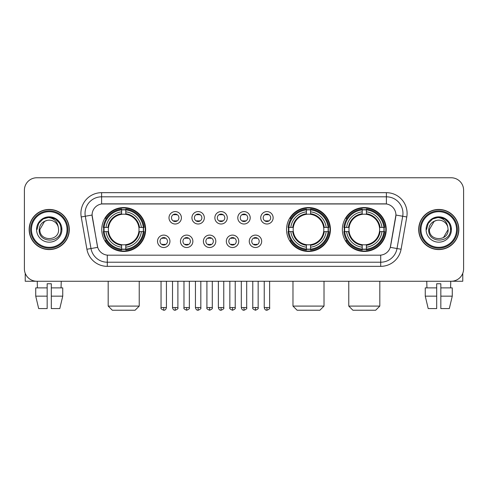 <?xml version="1.0" encoding="UTF-8"?>
<svg xmlns="http://www.w3.org/2000/svg" width="488" height="488" viewBox="0 0 488 488"><rect width="100%" height="100%" fill="white"/><g stroke="black" fill="none" stroke-linecap="round" stroke-linejoin="round"><path stroke-width="0.73" d="M286.554 229.512A21.942 21.942 0 0 0 308.495 251.448A21.942 21.942 0 0 0 330.431 229.512A21.942 21.942 0 0 0 308.495 207.571A21.942 21.942 0 0 0 286.554 229.512M342.356 229.512A21.942 21.942 0 0 0 364.292 251.448A21.942 21.942 0 0 0 386.234 229.512A21.942 21.942 0 0 0 364.292 207.571A21.942 21.942 0 0 0 342.356 229.512M101.766 229.512A21.942 21.942 0 0 0 123.708 251.448A21.942 21.942 0 0 0 145.644 229.512A21.942 21.942 0 0 0 123.708 207.571A21.942 21.942 0 0 0 101.766 229.512M169.946 241.31A6.21 6.21 0 0 1 163.736 247.52A6.21 6.21 0 0 1 157.526 241.31A6.21 6.21 0 0 1 163.736 235.1A6.21 6.21 0 0 1 169.946 241.31M160.009 241.31A3.727 3.727 0 0 0 163.736 245.037A3.727 3.727 0 0 0 167.463 241.31A3.727 3.727 0 0 0 163.736 237.583A3.727 3.727 0 0 0 160.009 241.31M192.876 241.31A6.21 6.21 0 0 1 186.666 247.52A6.21 6.21 0 0 1 180.456 241.31A6.21 6.21 0 0 1 186.666 235.1A6.21 6.21 0 0 1 192.876 241.31M182.945 241.31A3.727 3.727 0 0 0 186.666 245.037A3.727 3.727 0 0 0 190.393 241.31A3.727 3.727 0 0 0 186.666 237.583A3.727 3.727 0 0 0 182.945 241.31M215.812 241.31A6.21 6.21 0 0 1 209.602 247.52A6.21 6.21 0 0 1 203.392 241.31A6.21 6.21 0 0 1 209.602 235.1A6.21 6.21 0 0 1 215.812 241.31M205.875 241.31A3.727 3.727 0 0 0 209.602 245.037A3.727 3.727 0 0 0 213.329 241.31A3.727 3.727 0 0 0 209.602 237.583A3.727 3.727 0 0 0 205.875 241.31M238.742 241.31A6.21 6.21 0 0 1 232.532 247.52A6.21 6.21 0 0 1 226.322 241.31A6.21 6.21 0 0 1 232.532 235.1A6.21 6.21 0 0 1 238.742 241.31M228.811 241.31A3.727 3.727 0 0 0 232.532 245.037A3.727 3.727 0 0 0 236.259 241.31A3.727 3.727 0 0 0 232.532 237.583A3.727 3.727 0 0 0 228.811 241.31M261.678 241.31A6.21 6.21 0 0 1 255.468 247.52A6.21 6.21 0 0 1 249.258 241.31A6.21 6.21 0 0 1 255.468 235.1A6.21 6.21 0 0 1 261.678 241.31M251.741 241.31A3.727 3.727 0 0 0 255.468 245.037A3.727 3.727 0 0 0 259.189 241.31A3.727 3.727 0 0 0 255.468 237.583A3.727 3.727 0 0 0 251.741 241.31M181.408 217.794A6.21 6.21 0 0 1 175.204 224.004A6.21 6.21 0 0 1 168.994 217.794A6.21 6.21 0 0 1 175.204 211.591A6.21 6.21 0 0 1 181.408 217.794M171.477 217.794A3.727 3.727 0 0 0 175.204 221.521A3.727 3.727 0 0 0 178.925 217.794A3.727 3.727 0 0 0 175.204 214.073A3.727 3.727 0 0 0 171.477 217.794M204.344 217.794A6.21 6.21 0 0 1 198.134 224.004A6.21 6.21 0 0 1 191.924 217.794A6.21 6.21 0 0 1 198.134 211.591A6.21 6.21 0 0 1 204.344 217.794M194.407 217.794A3.727 3.727 0 0 0 198.134 221.521A3.727 3.727 0 0 0 201.861 217.794A3.727 3.727 0 0 0 198.134 214.073A3.727 3.727 0 0 0 194.407 217.794M227.274 217.794A6.21 6.21 0 0 1 221.07 224.004A6.21 6.21 0 0 1 214.86 217.794A6.21 6.21 0 0 1 221.07 211.591A6.21 6.21 0 0 1 227.274 217.794M217.343 217.794A3.727 3.727 0 0 0 221.07 221.521A3.727 3.727 0 0 0 224.791 217.794A3.727 3.727 0 0 0 221.07 214.073A3.727 3.727 0 0 0 217.343 217.794M250.21 217.794A6.21 6.21 0 0 1 244 224.004A6.21 6.21 0 0 1 237.79 217.794A6.21 6.21 0 0 1 244 211.591A6.21 6.21 0 0 1 250.21 217.794M240.273 217.794A3.727 3.727 0 0 0 244 221.521A3.727 3.727 0 0 0 247.727 217.794A3.727 3.727 0 0 0 244 214.073A3.727 3.727 0 0 0 240.273 217.794M273.14 217.794A6.21 6.21 0 0 1 266.93 224.004A6.21 6.21 0 0 1 260.726 217.794A6.21 6.21 0 0 1 266.93 211.591A6.21 6.21 0 0 1 273.14 217.794M263.209 217.794A3.727 3.727 0 0 0 266.93 221.521A3.727 3.727 0 0 0 270.657 217.794A3.727 3.727 0 0 0 266.93 214.073A3.727 3.727 0 0 0 263.209 217.794M86.913 249.252L81.222 216.965A20.697 20.697 0 0 1 101.602 192.669L386.398 192.669A20.697 20.697 0 0 1 406.779 216.965L401.087 249.252A20.697 20.697 0 0 1 380.707 266.35L107.293 266.35A20.697 20.697 0 0 1 86.913 249.252L97.704 247.349L92.25 216.965A11.175 11.175 0 0 1 103.255 203.85L384.745 203.85A11.175 11.175 0 0 1 395.75 216.965L390.638 245.94A11.175 11.175 0 0 1 379.634 255.175L108.367 255.175A11.175 11.175 0 0 1 97.362 245.94L92.079 215.049L85.296 216.245A16.555 16.555 0 0 1 101.602 196.81L386.398 196.81A16.555 16.555 0 0 1 402.704 216.245L397.012 248.532A16.555 16.555 0 0 1 380.707 262.215L107.293 262.215A16.555 16.555 0 0 1 90.988 248.532L85.296 216.245A16.555 16.555 0 0 1 85.046 213.366M103.737 231.58A20.075 20.075 0 0 1 103.737 227.445M344.327 231.58A20.075 20.075 0 0 1 344.327 227.445M288.524 231.58A20.075 20.075 0 0 1 288.524 227.445M29.158 229.512A20.075 20.075 0 0 0 49.239 249.588A20.075 20.075 0 0 0 69.314 229.512A20.075 20.075 0 0 0 49.239 209.437A20.075 20.075 0 0 0 29.158 229.512M418.686 229.512A20.075 20.075 0 0 0 438.761 249.588A20.075 20.075 0 0 0 458.842 229.512A20.075 20.075 0 0 0 438.761 209.437A20.075 20.075 0 0 0 418.686 229.512M101.602 192.669L101.602 203.972L386.398 203.972L386.398 192.669M92.079 215.025L92.201 213.366M379.634 255.175L108.367 255.175M406.779 216.965L395.92 215.049L390.296 247.349L401.087 249.252M390.638 245.94L390.571 246.294M97.429 246.294L97.362 245.94M463.6 190.186A12.42 12.42 0 0 0 451.18 177.766L36.82 177.766A12.42 12.42 0 0 0 24.4 190.186L24.4 268.839A12.42 12.42 0 0 0 36.82 281.253L451.18 281.253A12.42 12.42 0 0 0 463.6 268.839L463.6 190.186L463.6 268.839M24.4 190.186L24.4 268.839M451.18 177.766L36.82 177.766M36.82 281.253L451.18 281.253M25.23 273.298L25.23 281.253L73.249 281.253M35.734 287.877L35.734 296.155L38.674 308.575L35.734 296.155L35.734 287.877L47.165 287.877L47.165 283.741L51.307 283.741L51.307 287.877L62.738 287.877L62.738 296.155L59.798 308.575L62.738 296.155L51.307 296.155L51.307 287.877M61.244 281.253L61.061 287.877M47.165 287.877L47.165 308.575L38.674 308.575M35.734 296.155L47.165 296.155M59.798 308.575L51.307 308.575L51.307 296.155M37.234 281.253L37.411 287.877M67.039 229.512A17.8 17.8 0 0 0 49.239 211.713A17.8 17.8 0 0 0 31.439 229.512A17.8 17.8 0 0 0 49.239 247.312A17.8 17.8 0 0 0 67.039 229.512M67.862 229.512A18.629 18.629 0 0 0 49.239 210.883A18.629 18.629 0 0 0 30.61 229.512A18.629 18.629 0 0 0 49.239 248.142A18.629 18.629 0 0 0 67.862 229.512M69.107 229.512A19.868 19.868 0 0 0 49.239 209.645A19.868 19.868 0 0 0 29.365 229.512A19.868 19.868 0 0 0 49.239 249.38A19.868 19.868 0 0 0 69.107 229.512M58.255 227.024L58.59 229.512C59.164 241.578 39.308 241.578 39.882 229.512L44.56 221.412L46.915 220.448C42.279 221.711 39.705 224.73 39.186 229.512C38.192 243.744 61.366 243.378 60.945 229.512C61.018 225.584 59.56 222.339 56.578 219.765C53.863 217.782 50.843 217.007 47.519 217.434C53.637 217.916 57.212 221.113 58.255 227.024L58.59 229.512C59.164 241.578 39.308 241.578 39.882 229.512L44.56 221.412L46.915 220.448L44.56 221.412L39.882 229.512L44.56 221.412L46.915 220.448L44.56 221.412L39.882 229.512L44.56 221.412L46.915 220.448L44.56 221.412L39.882 229.512L44.56 221.412L46.915 220.448A9.357 9.357 0 0 1 58.255 227.024L58.59 229.512C59.164 241.578 39.308 241.578 39.882 229.512C39.308 241.578 59.164 241.578 58.59 229.512C59.164 241.578 39.308 241.578 39.882 229.512C39.308 241.578 59.164 241.578 58.59 229.512C59.164 241.578 39.308 241.578 39.882 229.512M36.569 229.512A12.67 12.67 0 0 0 49.239 242.176A12.67 12.67 0 0 0 61.903 229.512A12.67 12.67 0 0 0 49.239 216.843A12.67 12.67 0 0 0 36.569 229.512M47.519 217.434L43.139 218.947L38.668 223.412L37.039 229.512L38.668 223.412L43.139 218.947L49.239 217.312L55.339 218.947L59.804 223.412L61.439 229.512L59.804 223.412L55.339 218.947L49.239 217.312L43.139 218.947L38.668 223.412L37.039 229.512L38.668 223.412L43.139 218.947L49.239 217.312L55.339 218.947L59.804 223.412L61.439 229.512L59.804 223.412L55.339 218.947L49.239 217.312L43.139 218.947L38.668 223.412L37.039 229.512L38.668 223.412L43.139 218.947L49.239 217.312L55.339 218.947L59.804 223.412L61.439 229.512M135.091 310.234L112.325 310.234L108.183 306.092L139.232 306.092L135.091 310.234M138.885 231.58A15.317 15.317 0 0 0 125.776 214.336L125.776 214.336A15.317 15.317 0 0 0 108.531 231.58A15.317 15.317 0 0 0 138.885 231.58L139.495 231.58L138.885 231.58A15.317 15.317 0 0 1 125.776 244.689L125.776 247.19A17.8 17.8 0 0 0 141.386 231.58L144.131 231.58A20.533 20.533 0 0 1 125.776 249.941L125.776 249.106A19.703 19.703 0 0 0 143.301 231.58M104.151 231.58A19.66 19.66 0 0 1 104.151 227.445M125.776 209.956A19.66 19.66 0 0 0 121.634 209.956M143.258 227.445A19.66 19.66 0 0 1 143.258 231.58M144.131 227.445A20.533 20.533 0 0 0 125.776 209.084L125.776 209.919A19.703 19.703 0 0 1 143.301 227.445L144.131 227.445M103.279 231.58A20.533 20.533 0 0 0 121.634 249.941L121.634 249.106A19.703 19.703 0 0 1 104.109 231.58L103.279 231.58M143.301 227.445L141.386 227.445A17.8 17.8 0 0 0 125.776 211.835L125.776 209.919M125.776 249.106L125.776 247.19M104.109 231.58L106.03 231.58A17.8 17.8 0 0 0 121.634 247.19L121.634 249.106M125.776 211.835L125.776 213.726A15.921 15.921 0 0 1 139.495 227.445L141.386 227.445M141.386 231.58L139.495 231.58A15.921 15.921 0 0 1 125.776 245.299M121.634 247.19L121.634 244.689A15.317 15.317 0 0 1 108.531 231.58L106.03 231.58M138.885 227.445L139.495 227.445M125.776 249.063A19.66 19.66 0 0 1 121.634 249.063M121.634 209.084A20.533 20.533 0 0 0 103.279 227.445L104.109 227.445A19.703 19.703 0 0 1 121.634 209.919L121.634 209.084M121.634 209.919L121.634 211.835A17.8 17.8 0 0 0 106.03 227.445L104.109 227.445M121.634 214.311L121.634 211.835M106.03 227.445L107.921 227.445A15.921 15.921 0 0 1 121.634 213.726M121.634 244.689L121.634 245.299A15.921 15.921 0 0 1 107.921 231.58M106.482 218.337L105.31 218.337A21.527 21.527 0 0 1 145.229 229.512A21.527 21.527 0 0 1 105.31 240.688L106.482 240.688M319.878 310.234L297.113 310.234L292.971 306.092L324.014 306.092L319.878 310.234M323.666 231.58A15.317 15.317 0 0 0 310.563 214.336L310.563 214.336A15.317 15.317 0 0 0 293.319 231.58A15.317 15.317 0 0 0 323.666 231.58L324.282 231.58L323.666 231.58A15.317 15.317 0 0 1 310.563 244.689L310.563 247.19A17.8 17.8 0 0 0 326.173 231.58L328.918 231.58A20.533 20.533 0 0 1 310.563 249.941L310.563 249.106A19.703 19.703 0 0 0 328.089 231.58M288.939 231.58A19.66 19.66 0 0 1 288.939 227.445M310.563 209.956A19.66 19.66 0 0 0 306.421 209.956M328.046 227.445A19.66 19.66 0 0 1 328.046 231.58M328.918 227.445A20.533 20.533 0 0 0 310.563 209.084L310.563 209.919A19.703 19.703 0 0 1 328.089 227.445L328.918 227.445M288.066 231.58A20.533 20.533 0 0 0 306.421 249.941L306.421 249.106A19.703 19.703 0 0 1 288.896 231.58L288.066 231.58M328.089 227.445L326.173 227.445A17.8 17.8 0 0 0 310.563 211.835L310.563 209.919M310.563 249.106L310.563 247.19M288.896 231.58L290.811 231.58A17.8 17.8 0 0 0 306.421 247.19L306.421 249.106M310.563 211.835L310.563 213.726A15.921 15.921 0 0 1 324.282 227.445L326.173 227.445M326.173 231.58L324.282 231.58A15.921 15.921 0 0 1 310.563 245.299M306.421 247.19L306.421 244.689A15.317 15.317 0 0 1 293.319 231.58L290.811 231.58M323.666 227.445L324.282 227.445M310.563 249.063A19.66 19.66 0 0 1 306.421 249.063M306.421 209.084A20.533 20.533 0 0 0 288.066 227.445L288.896 227.445A19.703 19.703 0 0 1 306.421 209.919L306.421 209.084M306.421 209.919L306.421 211.835A17.8 17.8 0 0 0 290.811 227.445L288.896 227.445M306.421 214.311L306.421 211.835M290.811 227.445L292.709 227.445A15.921 15.921 0 0 1 306.421 213.726M306.421 244.689L306.421 245.299A15.921 15.921 0 0 1 292.709 231.58M291.269 218.337L290.098 218.337A21.527 21.527 0 0 1 330.016 229.512A21.527 21.527 0 0 1 290.098 240.688L291.269 240.688M375.675 310.234L352.909 310.234L348.767 306.092L379.816 306.092L375.675 310.234M379.469 231.58A15.317 15.317 0 0 0 366.366 214.336L366.366 214.336A15.317 15.317 0 0 0 349.115 231.58A15.317 15.317 0 0 0 379.469 231.58L380.079 231.58L379.469 231.58A15.317 15.317 0 0 1 366.366 244.689L366.366 247.19A17.8 17.8 0 0 0 381.97 231.58L384.721 231.58A20.533 20.533 0 0 1 366.366 249.941L366.366 249.106A19.703 19.703 0 0 0 383.891 231.58M344.741 231.58A19.66 19.66 0 0 1 344.741 227.445M366.366 209.956A19.66 19.66 0 0 0 362.224 209.956M383.849 227.445A19.66 19.66 0 0 1 383.849 231.58M384.721 227.445A20.533 20.533 0 0 0 366.366 209.084L366.366 209.919A19.703 19.703 0 0 1 383.891 227.445L384.721 227.445M343.869 231.58A20.533 20.533 0 0 0 362.224 249.941L362.224 249.106A19.703 19.703 0 0 1 344.699 231.58L343.869 231.58M383.891 227.445L381.97 227.445A17.8 17.8 0 0 0 366.366 211.835L366.366 209.919M366.366 249.106L366.366 247.19M344.699 231.58L346.614 231.58A17.8 17.8 0 0 0 362.224 247.19L362.224 249.106M366.366 211.835L366.366 213.726A15.921 15.921 0 0 1 380.079 227.445L381.97 227.445M381.97 231.58L380.079 231.58A15.921 15.921 0 0 1 366.366 245.299M362.224 247.19L362.224 244.689A15.317 15.317 0 0 1 349.115 231.58L346.614 231.58M379.469 227.445L380.079 227.445M366.366 249.063A19.66 19.66 0 0 1 362.224 249.063M362.224 209.084A20.533 20.533 0 0 0 343.869 227.445L344.699 227.445A19.703 19.703 0 0 1 362.224 209.919L362.224 209.084M362.224 209.919L362.224 211.835A17.8 17.8 0 0 0 346.614 227.445L344.699 227.445M362.224 214.311L362.224 211.835M346.614 227.445L348.505 227.445A15.921 15.921 0 0 1 362.224 213.726M362.224 244.689L362.224 245.299A15.921 15.921 0 0 1 348.505 231.58M347.072 218.337L345.894 218.337A21.527 21.527 0 0 1 385.819 229.512A21.527 21.527 0 0 1 345.894 240.688L347.072 240.688M173.96 221.308L173.96 220.722A3.178 3.178 0 0 0 176.442 220.722L176.442 221.308M176.442 214.287L176.442 214.873A3.178 3.178 0 0 0 173.96 214.873L173.96 214.287M196.89 221.308L196.89 220.722A3.178 3.178 0 0 0 199.379 220.722L199.379 221.308M199.379 214.287L199.379 214.873A3.178 3.178 0 0 0 196.89 214.873L196.89 214.287M219.826 221.308L219.826 220.722A3.178 3.178 0 0 0 222.308 220.722L222.308 221.308M222.308 214.287L222.308 214.873A3.178 3.178 0 0 0 219.826 214.873L219.826 214.287M242.756 221.308L242.756 220.722A3.178 3.178 0 0 0 245.244 220.722L245.244 221.308M245.244 214.287L245.244 214.873A3.178 3.178 0 0 0 242.756 214.873L242.756 214.287M265.692 221.308L265.692 220.722A3.178 3.178 0 0 0 268.174 220.722L268.174 221.308M268.174 214.287L268.174 214.873A3.178 3.178 0 0 0 265.692 214.873L265.692 214.287M162.492 244.823L162.492 244.232A3.178 3.178 0 0 0 164.974 244.232L164.974 244.823M164.974 237.796L164.974 238.388A3.178 3.178 0 0 0 162.492 238.388L162.492 237.796M185.428 244.823L185.428 244.232A3.178 3.178 0 0 0 187.911 244.232L187.911 244.823M187.911 237.796L187.911 238.388A3.178 3.178 0 0 0 185.428 238.388L185.428 237.796M208.358 244.823L208.358 244.232A3.178 3.178 0 0 0 210.84 244.232L210.84 244.823M210.84 237.796L210.84 238.388A3.178 3.178 0 0 0 208.358 238.388L208.358 237.796M231.294 244.823L231.294 244.232A3.178 3.178 0 0 0 233.776 244.232L233.776 244.823M233.776 237.796L233.776 238.388A3.178 3.178 0 0 0 231.294 238.388L231.294 237.796M254.224 244.823L254.224 244.232A3.178 3.178 0 0 0 256.706 244.232L256.706 244.823M256.706 237.796L256.706 238.388A3.178 3.178 0 0 0 254.224 238.388L254.224 237.796M462.77 273.298L462.77 281.253L414.751 281.253M436.693 287.877L436.693 296.155L425.261 296.155L428.202 308.575L425.261 296.155L425.261 287.877L436.693 287.877L436.693 283.741L440.835 283.741L440.835 287.877L452.266 287.877L452.266 296.155L449.326 308.575L452.266 296.155L440.835 296.155L440.835 287.877M450.766 281.253L450.589 287.877M436.693 296.155L436.693 308.575L428.202 308.575M449.326 308.575L440.835 308.575L440.835 296.155M426.756 281.253L426.939 287.877M456.561 229.512A17.8 17.8 0 0 0 438.761 211.713A17.8 17.8 0 0 0 420.961 229.512A17.8 17.8 0 0 0 438.761 247.312A17.8 17.8 0 0 0 456.561 229.512M457.39 229.512A18.629 18.629 0 0 0 438.761 210.883A18.629 18.629 0 0 0 420.137 229.512A18.629 18.629 0 0 0 438.761 248.142A18.629 18.629 0 0 0 457.39 229.512M458.635 229.512A19.868 19.868 0 0 0 438.761 209.645A19.868 19.868 0 0 0 418.893 229.512A19.868 19.868 0 0 0 438.761 249.38A19.868 19.868 0 0 0 458.635 229.512M434.088 221.412L429.41 229.512L434.088 221.412L436.443 220.448L434.088 221.412L429.41 229.512C428.836 241.578 448.692 241.578 448.118 229.512C448.692 241.578 428.836 241.578 429.41 229.512C428.836 241.578 448.692 241.578 448.118 229.512C448.692 241.578 428.836 241.578 429.41 229.512L434.088 221.412L436.443 220.448A9.357 9.357 0 0 1 447.783 227.024L448.118 229.512C448.692 241.578 428.836 241.578 429.41 229.512L434.088 221.412L436.443 220.448C431.807 221.711 429.233 224.73 428.714 229.512C427.714 243.744 450.894 243.378 450.473 229.512C450.546 225.584 449.088 222.339 446.105 219.765C443.385 217.782 440.365 217.007 437.041 217.434C443.159 217.916 446.74 221.113 447.783 227.024L448.118 229.512L443.44 237.613M429.41 229.512L434.088 221.412L436.443 220.448L434.088 221.412L429.41 229.512L434.088 221.412L436.443 220.448M426.097 229.512A12.67 12.67 0 0 0 438.761 242.176A12.67 12.67 0 0 0 451.43 229.512A12.67 12.67 0 0 0 438.761 216.843A12.67 12.67 0 0 0 426.097 229.512M426.561 229.512L428.196 223.412L432.661 218.947L438.761 217.312L444.861 218.947L449.332 223.412L450.961 229.512L449.332 223.412L444.861 218.947L438.761 217.312L432.661 218.947L428.196 223.412L426.561 229.512L428.196 223.412L432.661 218.947L438.761 217.312L444.861 218.947L449.332 223.412L450.961 229.512L449.332 223.412L444.861 218.947L438.761 217.312L432.661 218.947L428.196 223.412L426.561 229.512L428.196 223.412L432.661 218.947L438.761 217.312L444.861 218.947L449.332 223.412L450.961 229.512L449.332 223.412L444.861 218.947L438.761 217.312L432.661 218.947L428.196 223.412L426.561 229.512L428.196 223.412L432.661 218.947L438.761 217.312L444.861 218.947L449.332 223.412L450.961 229.512L449.332 223.412L444.861 218.947L438.761 217.312L432.661 218.947L428.196 223.412L426.561 229.512L428.196 223.412L432.661 218.947L437.041 217.434L432.661 218.947L428.196 223.412L426.561 229.512L428.196 223.412L432.661 218.947L438.761 217.312L444.861 218.947L449.332 223.412L450.961 229.512L449.332 223.412L444.861 218.947L438.761 217.312L432.661 218.947L428.196 223.412L426.561 229.512L428.196 223.412L432.661 218.947L438.761 217.312L444.861 218.947L449.332 223.412L450.961 229.512L449.332 223.412L444.861 218.947M380.707 255.126L380.707 266.35M107.293 266.35L107.293 255.126M81.222 216.965L85.296 216.245M121.634 249.252A19.849 19.849 0 0 0 125.776 249.252M143.448 231.58A19.849 19.849 0 0 0 143.448 227.445M125.776 209.773A19.849 19.849 0 0 0 121.634 209.773M306.421 249.252A19.849 19.849 0 0 0 310.563 249.252M328.235 231.58A19.849 19.849 0 0 0 328.235 227.445M310.563 209.773A19.849 19.849 0 0 0 306.421 209.773M362.224 249.252A19.849 19.849 0 0 0 366.366 249.252M384.032 231.58A19.849 19.849 0 0 0 384.032 227.445M366.366 209.773A19.849 19.849 0 0 0 362.224 209.773M175.204 307.544L172.508 307.544C172.978 309.459 173.881 310.356 175.204 310.234L175.204 307.544L177.894 307.544L177.894 281.253M198.134 307.544L195.444 307.544C195.914 309.459 196.81 310.356 198.134 310.234L198.134 307.544L200.824 307.544L200.824 281.253M221.07 307.544L218.374 307.544C218.844 309.459 219.74 310.356 221.07 310.234L221.07 307.544L223.76 307.544L223.76 281.253M244 307.544L241.31 307.544C241.78 309.459 242.676 310.356 244 310.234L244 307.544L246.69 307.544L246.69 281.253M266.93 307.544L264.24 307.544C264.709 309.459 265.606 310.356 266.93 310.234L266.93 307.544L269.626 307.544L269.626 281.253M163.736 307.544L161.046 307.544C160.497 308.404 161.394 309.3 163.736 310.234L163.736 307.544L166.426 307.544L166.426 281.253M186.666 307.544L183.976 307.544C183.433 308.404 184.33 309.3 186.666 310.234L186.666 307.544L189.356 307.544L189.356 281.253M209.602 307.544L206.912 307.544C206.363 308.404 207.26 309.3 209.602 310.234L209.602 307.544L212.292 307.544L212.292 281.253M232.532 307.544L229.842 307.544C229.299 308.404 230.196 309.3 232.532 310.234L232.532 307.544L235.222 307.544L235.222 281.253M255.468 307.544L252.778 307.544C252.229 308.404 253.126 309.3 255.468 310.234L255.468 307.544L258.158 307.544L258.158 281.253M139.232 281.253L139.232 306.092M108.183 281.253L108.183 306.092M324.014 281.253L324.014 306.092M292.971 281.253L292.971 306.092M379.816 281.253L379.816 306.092M348.767 281.253L348.767 306.092M172.508 307.544L172.508 281.253M177.894 307.544C178.437 308.404 177.541 309.3 175.204 310.234M195.444 307.544L195.444 281.253M200.824 307.544C201.373 308.404 200.476 309.3 198.134 310.234M218.374 307.544L218.374 281.253M223.76 307.544C224.303 308.404 223.406 309.3 221.07 310.234M241.31 307.544L241.31 281.253M246.69 307.544C247.239 308.404 246.342 309.3 244 310.234M264.24 307.544L264.24 281.253M269.626 307.544C270.169 308.404 269.272 309.3 266.93 310.234M161.046 307.544L161.046 281.253M166.426 307.544C165.957 309.459 165.06 310.356 163.736 310.234M183.976 307.544L183.976 281.253M189.356 307.544C189.905 308.404 189.008 309.3 186.666 310.234M206.912 307.544L206.912 281.253M212.292 307.544C212.835 308.404 211.938 309.3 209.602 310.234M229.842 307.544L229.842 281.253M235.222 307.544C235.771 308.404 234.874 309.3 232.532 310.234M252.778 307.544L252.778 281.253M258.158 307.544C258.701 308.404 257.804 309.3 255.468 310.234"/></g></svg>
